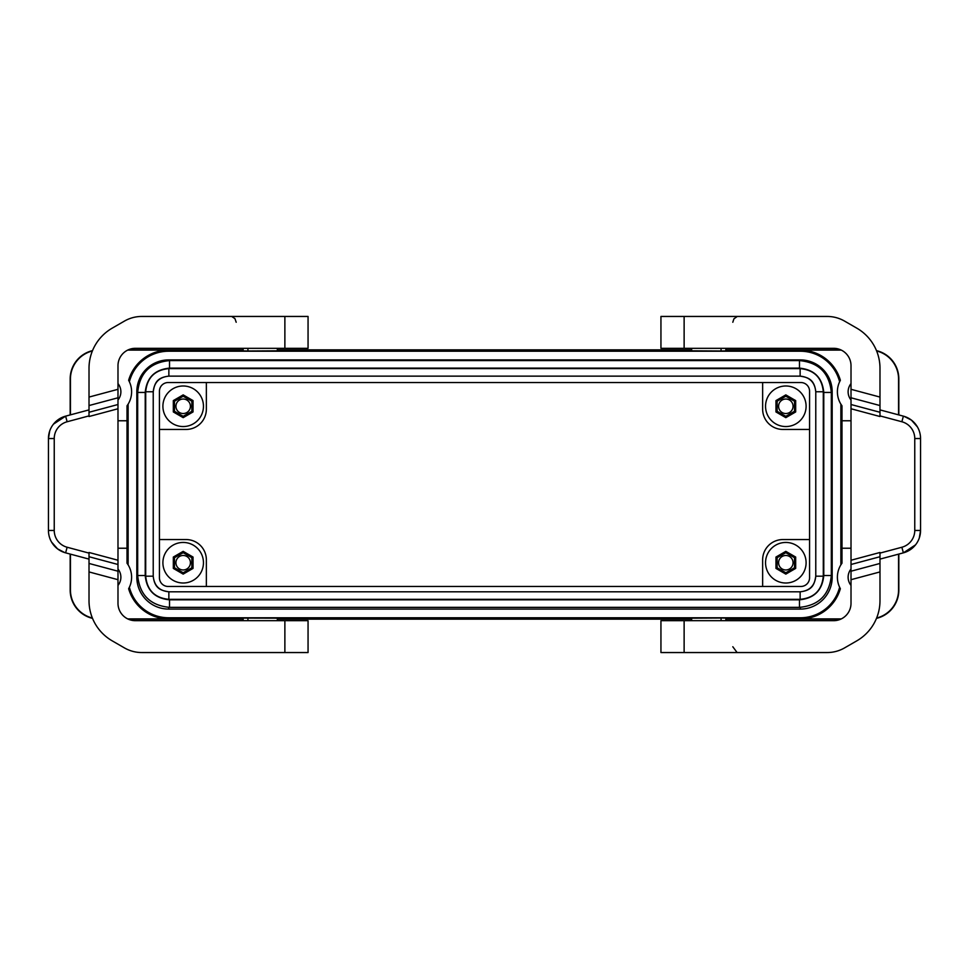 <?xml version="1.0" encoding="UTF-8"?>
<svg xmlns="http://www.w3.org/2000/svg" width="969" height="969" viewBox="0 0 969 969"><rect width="100%" height="100%" fill="white"/><g stroke="black" fill="none" stroke-linecap="round" stroke-linejoin="round"><path stroke-width="1.45" d="M851.012 420.764L841.988 420.764L842.013 548.236L851.012 548.236M117.988 548.236L127.012 548.236L127.012 405.817L128.126 404.158A23.753 23.753 0 0 0 128.635 380.284L129.386 381.762A40.565 40.565 0 0 1 168.691 351.226L168.691 350.112L127.702 350.112M127.012 405.817A23.753 23.753 0 0 0 128.126 404.158L128.126 564.842A23.753 23.753 0 0 0 127.012 563.183L127.012 548.236M762.639 382.537L762.639 409.172A20.288 20.276 135 0 0 782.928 429.449L809.563 429.449M809.563 577.766L809.563 391.234A8.697 8.697 0 0 0 800.866 382.537L168.134 382.537A8.697 8.697 0 0 0 159.437 391.234L159.437 577.766A8.697 8.697 0 0 0 168.134 586.463L800.866 586.463A8.697 8.697 0 0 0 809.563 577.766M243.146 620.681L243.146 618.101L243.146 620.681M277.34 620.681L277.34 618.186L243.146 618.101M831.269 577.209L832.177 577.209L832.177 391.791A31.868 31.868 0 0 0 800.309 359.911L168.691 359.911A31.868 31.868 0 0 0 136.823 391.791L136.823 577.209A31.868 31.868 0 0 0 168.691 609.089L168.691 607.345M277.34 348.319L277.34 350.814L247.931 350.972L243.146 350.899L243.146 348.319L243.146 350.899M832.177 577.209A31.868 31.868 0 0 1 800.309 609.089L168.691 609.089M70.434 414.865L70.434 379.085A28.973 28.973 45 0 1 92.37 350.972M92.515 350.633A28.973 28.973 -135 0 0 70.18 378.831L70.18 414.938M725.854 350.899L725.854 348.319L725.854 350.899L721.069 350.972L691.66 350.814L691.66 348.319M117.988 383.591A13.033 13.033 0 0 1 117.988 399.979M851.012 585.409A13.033 13.033 0 0 1 851.012 569.021M841.298 618.888L800.309 618.888A41.679 41.679 0 0 0 840.365 588.716L839.614 587.238A23.753 23.753 0 0 1 840.874 564.842L841.988 563.183L841.988 548.236M898.566 554.135L898.566 589.915A28.973 28.973 -135 0 1 876.63 618.028M841.988 563.183A23.753 23.753 0 0 0 840.874 564.842L840.874 404.158A23.753 23.753 0 0 0 841.988 405.817L840.874 404.158A23.753 23.753 0 0 1 840.365 380.284L839.614 381.762A40.565 40.565 0 0 0 800.309 351.226L168.691 351.226M127.012 420.764L117.988 420.764M173.33 557.042L173.33 568.415L183.177 574.108L193.025 568.415L193.025 557.042L183.177 551.349L173.33 557.042L174.481 557.708L174.481 567.749L173.33 568.415M168.86 376.142L800.14 376.142C809.636 377.062 814.844 382.271 815.777 391.767L815.777 576.18C814.844 585.676 809.636 590.884 800.14 591.805L168.86 591.805C159.364 590.884 154.156 585.676 153.223 576.18L153.235 391.767C154.459 384.196 156.166 377.498 168.86 376.142L168.86 368.608C154.786 369.988 147.07 377.704 145.701 391.767L145.701 576.18L153.223 576.18L153.223 391.767C154.156 382.271 159.364 377.062 168.86 376.142L800.14 376.142L800.14 368.608L168.86 368.608M876.485 618.367A28.973 28.973 -135 0 0 898.82 590.169L898.82 554.062M898.82 414.938L898.82 378.831A28.973 28.973 135 0 0 876.485 350.633M876.63 350.972A28.973 28.973 -45 0 1 898.566 379.085L898.566 414.865M183.177 569.966A7.243 7.243 0 0 0 190.421 562.723A7.243 7.243 0 0 0 183.177 555.479A7.243 7.243 0 0 0 175.934 562.723A7.243 7.243 0 0 0 183.177 569.966M809.563 539.551L782.928 539.551A20.288 20.276 -135 0 0 762.639 559.828L762.639 586.463M159.437 429.449L186.072 429.449A20.288 20.276 45 0 0 206.361 409.172L206.361 382.537M153.223 391.767L145.701 391.767M851.012 383.591A13.033 13.033 0 0 0 851.012 399.979M168.691 350.112A41.679 41.679 0 0 0 128.635 380.284M153.235 576.18L153.223 576.18C154.592 588.873 161.29 590.569 168.86 591.805L168.86 599.339L800.14 599.339C814.214 597.97 821.93 590.242 823.299 576.18L815.777 576.18C814.541 583.75 812.834 590.448 800.14 591.805L800.14 599.339M168.691 617.774L168.691 618.888A41.679 41.679 0 0 1 128.635 588.716L129.386 587.238A40.565 40.565 0 0 0 168.691 617.774L800.309 617.774A40.565 40.565 0 0 0 839.614 587.238M128.635 588.716A23.753 23.753 0 0 0 128.126 564.842L127.012 563.183M206.361 586.463L206.361 559.828A20.288 20.276 -45 0 0 186.072 539.551L159.437 539.551M128.235 349.857L243.146 349.857M277.34 349.857L691.66 349.857M725.854 349.857L840.765 349.857M841.298 350.112L800.309 350.112A41.679 41.679 0 0 1 840.365 380.284M725.854 618.101L725.854 620.681L725.854 618.101L721.069 618.028L691.66 618.186L691.66 620.681M841.988 420.764L841.988 405.817M183.177 385.989A20.276 20.276 0 0 0 162.901 406.277A20.276 20.276 0 0 0 183.177 426.554A20.276 20.276 0 0 0 203.454 406.277A20.276 20.276 0 0 0 183.177 385.989A20.276 20.276 0 0 0 162.901 406.277A20.276 20.276 0 0 0 183.177 426.554M117.988 585.409A13.033 13.033 0 0 0 117.988 569.021M92.37 618.028A28.973 28.973 -45 0 1 70.434 589.915L70.434 554.135M168.691 618.888L127.702 618.888M128.235 619.143L243.146 619.143M277.34 619.143L691.66 619.143M725.854 619.143L840.765 619.143M70.18 554.062L70.18 590.169A28.973 28.973 -45 0 0 92.515 618.367M183.177 574.108L183.177 572.764L191.874 567.749L191.874 557.708L193.025 557.042M169.527 368.123L169.527 360.601C150.183 362.479 139.56 373.089 137.683 392.445L137.683 575.501C139.56 594.857 150.183 605.468 169.527 607.357L799.473 607.357C818.817 605.468 829.44 594.857 831.317 575.501L831.317 392.445C829.44 373.089 818.817 362.479 799.473 360.589L169.527 360.589L799.473 360.601L799.473 368.123L169.527 368.123C154.761 369.564 146.658 377.668 145.217 392.445L137.683 392.445L137.683 575.501L145.217 575.501C146.646 590.278 154.761 598.382 169.527 599.823L799.473 599.823C814.239 598.382 822.342 590.278 823.783 575.501L823.783 392.445L831.317 392.445L831.317 575.501L823.783 575.501M785.823 583.011A20.276 20.276 0 0 0 806.099 562.723A20.276 20.276 0 0 0 785.823 542.446A20.276 20.276 0 0 0 765.546 562.723A20.276 20.276 0 0 0 785.823 583.011M775.975 568.415L785.823 574.108L795.67 568.415L795.67 557.042L785.823 551.349L775.975 557.042L775.975 568.415L777.126 567.749L785.823 572.764L794.519 567.749L794.519 557.708L795.67 557.042M794.519 567.749L795.67 568.415M794.519 557.708L785.823 552.693L785.823 551.349M785.823 569.966A7.243 7.243 0 0 0 793.066 562.723A7.243 7.243 0 0 0 785.823 555.479A7.243 7.243 0 0 0 778.579 562.723A7.243 7.243 0 0 0 785.823 569.966M785.823 574.108L785.823 572.764M785.823 552.693L777.126 557.708L777.126 567.749M777.126 557.708L775.975 557.042M785.823 426.554A20.276 20.276 0 0 0 806.099 406.277A20.276 20.276 0 0 0 785.823 385.989A20.276 20.276 0 0 0 765.546 406.277A20.276 20.276 0 0 0 785.823 426.554M775.975 411.958L785.823 417.651L795.67 411.958L795.67 400.585L785.823 394.892L775.975 400.585L775.975 411.958L777.126 411.292L785.823 416.307L794.519 411.292L794.519 401.251L795.67 400.585M794.519 411.292L795.67 411.958M794.519 401.251L785.823 396.236L785.823 394.892M785.823 413.521A7.243 7.243 0 0 0 793.066 406.277A7.243 7.243 0 0 0 785.823 399.034A7.243 7.243 0 0 0 778.579 406.277A7.243 7.243 0 0 0 785.823 413.521M785.823 417.651L785.823 416.307M785.823 396.236L777.126 401.251L777.126 411.292M777.126 401.251L775.975 400.585M173.33 411.958L183.177 417.651L193.025 411.958L193.025 400.585L183.177 394.892L173.33 400.585L173.33 411.958L174.481 411.292L183.177 416.307L191.874 411.292L191.874 401.251L193.025 400.585M191.874 411.292L193.025 411.958M191.874 401.251L183.177 396.236L183.177 394.892M183.177 413.521A7.243 7.243 0 0 0 190.421 406.277A7.243 7.243 0 0 0 183.177 399.034A7.243 7.243 0 0 0 175.934 406.277A7.243 7.243 0 0 0 183.177 413.521M183.177 417.651L183.177 416.307M183.177 396.236L174.481 401.251L174.481 411.292M174.481 401.251L173.33 400.585M183.177 583.011A20.276 20.276 0 0 0 203.454 562.723A20.276 20.276 0 0 0 183.177 542.446A20.276 20.276 0 0 0 162.901 562.723A20.276 20.276 0 0 0 183.177 583.011M191.874 567.749L193.025 568.415M191.874 557.708L183.177 552.693L183.177 551.349M174.481 567.749L183.177 572.764M183.177 552.693L174.481 557.708M823.299 576.18L823.299 391.767L815.777 391.767L815.765 576.18M169.527 607.345L169.527 599.823M799.473 607.345L799.473 599.823M308.057 620.681L308.057 652.549L308.057 620.681L135.369 620.681A17.381 17.381 0 0 1 117.988 603.287L117.988 564.491L89.015 556.727L89.015 552.475L117.988 560.239L117.988 408.761L89.015 416.525L89.015 397.072L117.988 389.308L117.988 365.713A17.381 17.381 0 0 1 135.369 348.319L308.057 348.319L308.057 316.451L141.789 316.451A34.763 34.763 0 0 0 124.407 321.114L112.186 328.164A46.355 46.355 0 0 0 89.015 368.305L89.015 397.072M308.057 652.549L284.874 652.549L284.874 620.681M117.988 579.692L89.015 571.928L89.015 600.695A46.355 46.355 0 0 0 112.186 640.836L124.407 647.886A34.763 34.763 0 0 0 141.789 652.549L284.874 652.549M89.015 571.928L89.015 556.727M89.015 405.551L117.988 397.787L117.988 389.308M117.988 397.787L117.988 408.761M117.988 560.239L117.988 564.491M51.587 542.095L57.546 548.866L64.741 552.584L65.626 552.851L67.127 547.243A17.381 17.381 0 0 1 54.24 530.455L48.45 530.455A23.183 23.183 0 0 0 65.626 552.851L89.015 559.113M48.45 530.455L48.45 438.545A23.183 23.183 0 0 1 65.626 416.149L53.477 424.131M49.685 431.084L48.45 438.545L54.24 438.545L54.24 530.455M54.24 438.545A17.381 17.381 0 0 1 67.127 421.757L65.626 416.149L89.015 409.887M684.126 652.549L827.211 652.549A34.763 34.763 0 0 0 844.593 647.886L856.814 640.836A46.355 46.355 0 0 0 879.985 600.695L879.985 571.928L851.012 579.692L851.012 603.287A17.381 17.381 0 0 1 833.631 620.681L660.943 620.681L660.943 652.549L684.126 652.549L684.126 620.681M879.985 556.727L879.985 552.475L851.012 560.239L851.012 564.491L879.985 556.727L879.985 571.928M684.126 316.451L684.126 348.319L660.943 348.319L660.943 316.451L827.211 316.451A34.763 34.763 0 0 1 844.593 321.114L856.814 328.164A46.355 46.355 0 0 1 879.985 368.305L879.985 416.525L851.012 408.761L851.012 560.239M879.985 563.449L851.012 571.213L851.012 564.491M851.012 571.213L851.012 579.692M851.012 408.761L851.012 404.509L879.985 412.273M684.126 348.319L833.631 348.319A17.381 17.381 0 0 1 851.012 365.713L851.012 404.509M917.413 426.905L911.454 420.134L904.259 416.416L903.374 416.149L901.873 421.757A17.381 17.381 0 0 1 914.76 438.545L920.55 438.545A23.183 23.183 0 0 0 903.374 416.149L879.985 409.887M914.76 438.545L914.76 530.455A17.381 17.381 0 0 1 901.873 547.243L903.374 552.851A23.183 23.183 0 0 0 920.55 530.455L919.315 537.916M879.985 559.113L903.374 552.851L915.523 544.869M920.55 438.545L920.55 530.455L914.76 530.455M247.931 620.681L247.931 618.028M800.309 617.774L800.309 618.888M800.309 351.226L800.309 350.112M721.069 620.681L721.069 618.028M247.931 348.319L247.931 350.972M823.783 392.445C822.354 377.668 814.239 369.564 799.473 368.123M823.299 391.767C821.93 377.704 814.214 369.988 800.14 368.608M145.701 576.18C147.07 590.242 154.786 597.958 168.86 599.339M145.217 392.445L145.217 575.501M117.988 571.213L89.015 563.449M117.988 404.509L89.015 412.273M67.127 421.757L89.015 415.895M67.127 547.243L89.015 553.105M284.874 316.451L284.874 348.319M851.012 389.308L879.985 397.072M851.012 397.787L879.985 405.551M721.069 348.319L721.069 350.972M831.317 391.791L832.177 391.791M136.823 577.209L137.731 577.209M800.309 609.089L800.309 607.345M137.683 391.791L136.823 391.791M168.691 360.601L168.691 359.911M800.309 360.601L800.309 359.911M901.873 421.757L879.985 415.895M901.873 547.243L879.985 553.105M800.14 591.805L168.86 591.805M800.14 376.142C807.71 377.377 814.408 379.073 815.765 391.767M169.527 607.357L799.473 607.357M236.194 322.253L234.958 318.656L232.075 316.706M732.806 646.747L736.924 652.294M732.806 322.253L733.908 318.837L736.924 316.706"/></g></svg>
